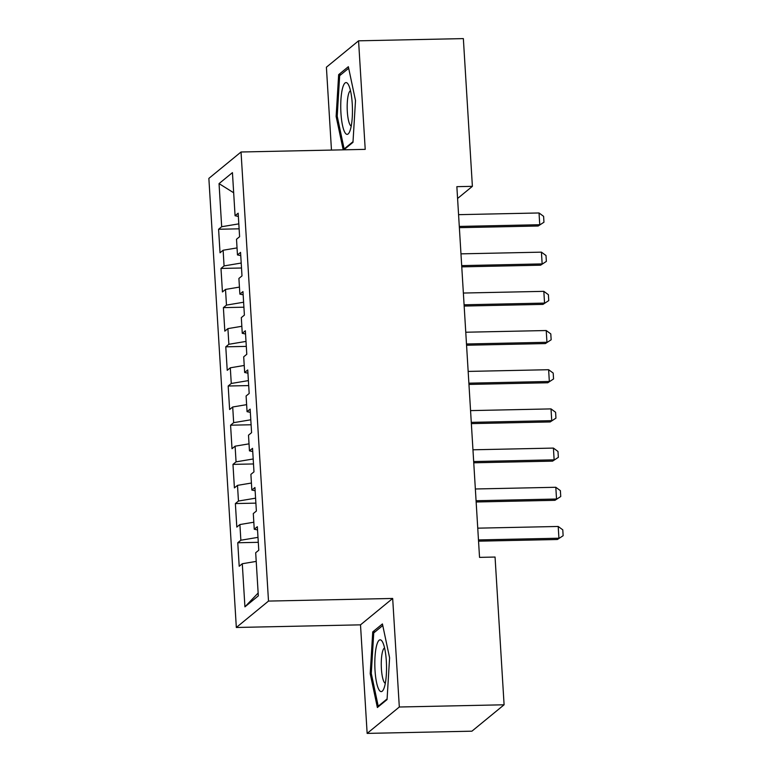 <?xml version="1.0" encoding="UTF-8"?>
<svg xmlns="http://www.w3.org/2000/svg" width="772" height="772" viewBox="0 0 772 772"><rect width="100%" height="100%" fill="white"/><g stroke="black" fill="none" stroke-linecap="round" stroke-linejoin="round"><path stroke-width="1.16" d="M367.144 733.4L399.317 707.007L392.678 598.454L360.505 624.847L367.144 733.4L471.914 731.181L504.097 704.788L495.055 557.046L479.537 557.374L456.86 186.67L472.387 186.332L463.354 38.6L358.575 40.819L326.402 67.212L331.468 150.086M360.505 624.847L236.328 627.482L208.865 178.39L241.038 151.997L268.502 601.079L236.328 627.482M233.665 192.768L219.045 183.62L221.68 226.727L218.592 229.255L220.03 252.772L223.118 250.234L224.073 265.915L220.985 268.444L222.433 291.961L225.511 289.423L226.476 305.104L223.388 307.632L224.826 331.149L227.914 328.611L228.869 344.283L225.781 346.821L227.219 370.328L230.307 367.8L231.272 383.472L228.184 386.01L229.622 409.517L232.71 406.989L233.665 422.66L230.577 425.198L232.015 448.706L235.103 446.177L236.058 461.849L232.97 464.387L234.408 487.894L237.496 485.366L238.461 501.038L235.373 503.566L236.811 527.083L239.899 524.545L240.854 540.226L237.766 542.755L239.204 566.272L242.292 563.734L256.217 561.408M219.045 183.62L232.44 172.629L235.074 215.735L238.355 216.43M258.147 593.021L244.927 606.84L258.321 595.859L255.686 552.752L258.774 550.214L257.337 526.707L254.249 529.235L253.293 513.563L256.372 511.035L254.934 487.518L251.855 490.046L250.89 474.375L253.978 471.846L252.54 448.329L249.452 450.867L248.497 435.186L251.585 432.658L250.147 409.141L247.059 411.679L246.094 395.997L249.182 393.469L247.744 369.952L244.656 372.49L243.701 356.818L246.789 354.28L245.351 330.773L242.263 333.301L241.308 317.63L244.396 315.092L242.958 291.584L239.87 294.113L238.905 278.441L241.993 275.903L240.555 252.396L237.467 254.924L236.512 239.252L239.6 236.715L238.162 213.207L235.074 215.735M244.927 606.84L242.292 563.734M240.854 540.226L257.983 537.36M239.899 524.545L253.814 522.219M238.461 501.038L255.59 498.172M237.496 485.366L251.421 483.031M254.249 529.235L257.53 529.93M236.058 461.849L253.197 458.983M235.103 446.177L249.028 443.842M251.855 490.046L255.136 490.741M233.665 422.66L250.794 419.794M232.71 406.989L246.625 404.653M249.452 450.867L252.733 451.552M231.272 383.472L248.401 380.606M230.307 367.8L244.232 365.465M247.059 411.679L250.34 412.364M228.869 344.283L245.998 341.417M227.914 328.611L241.839 326.286M244.656 372.49L247.947 373.175M226.476 305.104L243.605 302.228M225.511 289.423L239.436 287.097M242.263 333.301L245.544 333.987M224.073 265.915L241.211 263.04M223.118 250.234L237.043 247.908M239.87 294.113L243.151 294.798M221.68 226.727L238.809 223.861M237.467 254.924L240.758 255.619M399.317 707.007L504.097 704.788M241.038 151.997L365.214 149.363L358.575 40.819M392.678 598.454L268.502 601.079M457.584 198.481L472.387 186.332M343.839 149.816L352.978 142.328L355.506 100.534L348.355 66.701L338.657 74.643L336.129 116.437L343.193 149.836M382.43 623.94L372.741 631.892L370.213 673.676L377.373 707.519L387.062 699.577L389.59 657.783L382.43 623.94M218.592 229.255L239.117 228.821M220.985 268.444L241.511 268.009M223.388 307.632L243.913 307.198M225.781 346.821L246.307 346.387M228.184 386.01L248.7 385.575M230.577 425.198L251.103 424.764M232.97 464.387L253.496 463.953M235.373 503.566L255.889 503.132M237.766 542.755L258.292 542.32M337.258 116.408L336.129 116.437M340.983 74.594L338.657 74.643M375.067 631.843L372.741 631.892M371.342 673.657L370.213 673.676M458.578 214.664L539.03 212.966L543.604 216.334L543.961 222.211L538.19 226.003L459.369 227.672M539.03 212.966L539.753 224.72L459.292 226.428M543.961 222.211L538.19 226.003M460.971 253.853L541.433 252.155L546.007 255.522L546.364 261.399L540.583 265.192L461.772 266.861M541.433 252.155L542.147 263.908L461.695 265.616M546.364 261.399L540.583 265.192M463.374 293.042L543.826 291.343L548.4 294.711L548.757 300.588L542.977 304.38L464.165 306.05M543.826 291.343L544.549 303.097L464.088 304.795M548.757 300.588L542.977 304.38M350.768 128.21A25.901 5.838 -91.2 0 0 348.433 84.698A25.901 5.838 -91.2 0 0 342.421 88.732A25.901 5.838 -91.2 0 0 341.928 122.237A25.901 5.838 -91.2 0 0 349.436 132.137A25.901 5.838 -91.2 0 0 350.768 128.21M350.488 90.71A17.727 3.995 -91.2 0 0 348.326 94.859A17.727 3.995 -91.2 0 0 347.497 113.841A17.727 3.995 -91.2 0 0 351.241 126.048M353.016 141.681L344.138 148.957L337.21 116.176L339.661 75.685L348.683 68.274M344.91 148.948L344.138 148.957M384.852 685.459A25.901 5.838 -91.2 0 0 382.516 641.947A25.901 5.838 -91.2 0 0 376.504 645.971A25.901 5.838 -91.2 0 0 376.003 679.476A25.901 5.838 -91.2 0 0 383.52 689.386A25.901 5.838 -91.2 0 0 384.852 685.459M384.572 647.959A17.727 3.995 -91.2 0 0 382.41 652.099A17.727 3.995 -91.2 0 0 381.58 671.08A17.727 3.995 -91.2 0 0 385.315 683.288M387.1 698.93L378.222 706.206L371.284 673.416L373.745 632.924L382.767 625.523M378.994 706.187L378.222 706.206M465.767 332.23L546.229 330.532L550.793 333.9L551.16 339.776L545.379 343.569L466.558 345.238M546.229 330.532L546.943 342.285L466.481 343.984M551.16 339.776L545.379 343.569M468.16 371.419L548.622 369.711L553.196 373.079L553.553 378.965L547.773 382.758L468.961 384.427M548.622 369.711L549.336 381.474L468.884 383.173M553.553 378.965L547.773 382.758M470.563 410.607L551.015 408.899L555.589 412.267L555.946 418.144L550.175 421.946L471.354 423.616M551.015 408.899L551.739 420.663L471.277 422.361M555.946 418.144L550.175 421.946M472.956 449.796L553.418 448.088L557.982 451.456L558.349 457.333L552.569 461.135L473.757 462.795M553.418 448.088L554.132 459.842L473.68 461.55M558.349 457.333L552.569 461.135M475.349 488.985L555.811 487.277L560.385 490.645L560.742 496.521L554.962 500.314L476.15 501.983M555.811 487.277L556.535 499.03L476.073 500.738M560.742 496.521L554.962 500.314M477.752 528.164L558.204 526.465L562.778 529.833L563.135 535.71L557.365 539.503L478.543 541.172M558.204 526.465L558.928 538.219L478.466 539.927M563.135 535.71L557.365 539.503"/></g></svg>
